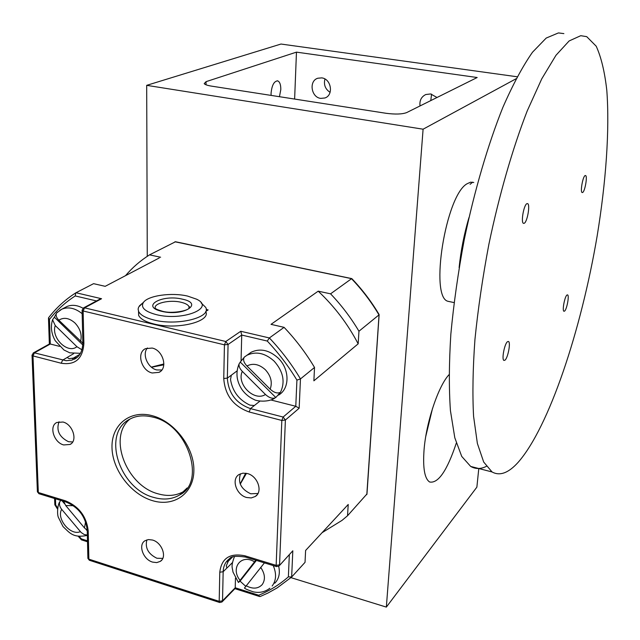 <?xml version="1.0" encoding="UTF-8"?>
<svg xmlns="http://www.w3.org/2000/svg" width="640" height="640" viewBox="0 0 640 640"><rect width="100%" height="100%" fill="white"/><g stroke="black" fill="none" stroke-linecap="round" stroke-linejoin="round"><path stroke-width="0.96" d="M449.024 374.688C438.392 385.888 426.168 422.224 424.056 449.848C422.752 468.016 424.616 478.736 429.64 482C438.216 483.656 447.104 470.712 456.288 443.168M432.552 408.312L425.768 436.4M279.448 96.704L280.8 89.616C280.848 84.752 279.824 81.84 277.72 80.888C274.112 81.064 271.888 85.184 271.064 93.256L271.096 95.4M152.536 540.04L148.472 539.568L145.008 540.728C137.864 544.784 143.12 559.528 152.576 562.104L156.736 562.6L160.28 561.376C167.312 557.28 161.992 542.536 152.536 540.04M162.776 558.384L156.896 558.248C148.24 554.008 144.896 547.888 146.864 539.88M247.384 473.552L242.928 473.16L239.064 474.512C230.976 479.104 236.296 495.008 246.696 497.512L251.28 497.928L255.248 496.496C263.176 491.848 257.784 475.976 247.384 473.552M257.96 493.48L250.76 493.784C241.12 489.272 237.688 482.6 240.464 473.784M184.848 490.76L184.2 491.184C176.656 495.728 167.984 496.616 158.176 493.848C126.464 485.912 107.512 436.792 129.936 419.088C101.464 432.88 119.064 488.832 153.784 497.424C163.624 500.224 172.328 499.344 179.888 494.792L187.136 487.976M63 422.024L56.816 422.48C48.76 426.064 53.888 442.624 63.696 444.944L70.064 444.456C77.992 440.832 72.824 424.264 63 422.024M72.688 441.968L68.488 441.704C59.224 437.024 56.072 430.368 59.024 421.752M152.16 348.056L145.528 348.648C136.272 352.616 141.312 370.776 152.208 372.984L159.072 372.344C168.168 368.312 163.064 350.176 152.16 348.056M161.84 370L156.8 369.952C147.752 368.056 141.824 354.232 147.416 347.968M330.088 92.352C325.256 89.136 323.544 84.696 324.944 79.008M320.752 98.384C311.136 97.424 308.656 80.864 317.808 78.232L321.712 77.88C331.32 78.784 333.864 95.256 324.88 97.984L320.752 98.384M430.784 100.592L431.576 94.136M420.024 105.944C419.384 100.576 421.304 96.768 425.784 94.528L430.656 93.952L437 97.496M566.992 295.008L567.584 294.88C569.48 295.432 566.824 309.6 564.544 311.12L563.928 311.264C562.024 310.752 564.72 296.408 566.992 295.008M526.952 203.648L527.624 203.624C530.392 204.48 527.296 222.128 524.184 223.312L523.464 223.352C520.68 222.544 523.84 204.656 526.952 203.648M507.528 341.672L508.472 341.48C510.92 342.328 507.92 358.136 504.92 360.208L503.928 360.424C501.464 359.608 504.536 343.576 507.528 341.672M585.16 175.56L585.576 175.544C587.672 176.08 584.912 191.68 582.584 192.512L582.144 192.544C580.04 192.04 582.84 176.256 585.16 175.56M486.336 466.384C480.712 469.168 475.496 469.184 470.68 466.432L461.728 456.416L454.808 437.792L450.432 410.656C448.88 388.552 449.024 363.04 450.848 334.104C453.688 303.712 458.168 272.168 464.288 239.456C474.488 190.552 488.016 144.464 502.872 107.376C512.888 84.52 522.768 66.136 532.496 52.224L546.208 38.064L558.416 32.928L563.872 33.608M518.072 462.416C508.456 473.064 499.784 476.24 492.048 471.952L483.688 462.04L477.376 443.456L473.576 416.28C472.392 394.112 472.848 368.488 474.952 339.4C478.032 308.832 482.688 277.08 488.912 244.136C499.216 194.872 512.632 148.4 527.192 110.984L541.768 78.816L555.968 55.296L569.128 40.952L580.744 35.696L586.72 36.656L596.2 46.2C601.192 57.136 604.728 71.872 606.808 90.408C609.768 129.968 605.976 182.144 597.136 236.08C581.184 330.328 549.08 427.224 518.072 462.416M473.776 182.488L470.576 182.176L467.04 183.776C445.664 195.448 429.48 297.248 447.944 301.288L450.4 301.808M201.112 302.88L205.664 307.352C211.92 317.368 177.68 326.152 153.984 320.016C145.656 317.952 140.544 315.12 138.64 311.536L138.112 309.08L138.656 307.048L142.872 302.872M205.728 311.512C211.28 321.52 177.36 330.08 153.984 323.992C145.672 321.92 140.568 319.08 138.664 315.464L138.528 311.28M240.264 484.096L246.464 473.328M156.312 314.64C182.76 321.416 215.816 307.984 196.48 299.152L187.624 296.096C171.808 292.272 148.216 295.504 143.48 302.352C140.408 307.416 144.68 311.512 156.312 314.64M278.68 566.288C280.096 572.528 279.184 577.744 275.944 581.92L274.728 583.232M247.856 354.624L251.184 352.224C260.176 348.056 269.184 350.008 278.184 358.096C289.864 369.144 289.904 388.864 278.504 395.12M240.264 362.056L239.072 363.936C238.72 366.28 239.8 368.76 242.312 371.376L265.472 394.496C269.488 398.104 272.936 399.104 275.8 397.512L240.264 362.056L244.648 356.816M65.208 307.424L66.856 306.552C71.864 304.488 77.248 305.048 83.008 308.232M82.8 344.944L54.36 317.184L56.28 313.728M240.192 483.912L245.68 473.2M87.328 530.328L84.472 527.928L65.736 505.56L63.624 501.288M244.528 588.008L264.424 562.88M280.512 392.216C277.64 393.8 274.192 392.784 270.168 389.168L246.92 365.976C243.656 362.44 242.808 359.48 244.36 357.096L247.024 355.224C256.056 351.048 265.096 353.024 274.152 361.16C283.256 371.432 285.376 381.792 280.512 392.216L275.8 397.512M82.856 343.2L58.832 320.192C56.208 317.456 55.496 315.016 56.696 312.888L57.392 312.176M386.128 113.296L211.44 86.12C207.392 85.464 204.976 84.632 204.192 83.624L206.064 81.656L296.464 52.136L477.176 77.52L406.608 112.616C402.144 114.256 395.32 114.48 386.128 113.296M294.624 99.064L296.464 52.136M290.944 577.64L386.344 607.104L423.096 129.2L516.104 78.744M386.344 607.104L476.872 487.144L478.792 468.528M147.264 256.328L146.688 85.344L423.096 129.2M517.144 76.768L280.992 44.04L146.688 85.344M54.36 317.184L52.56 319.744L55.248 325.536L76.912 346.704L81.944 349.792M255.808 560.232L238.424 582.464L240.056 581.128L256.4 560.416M60.696 500.392L59.816 501.8C59.024 504.248 59.648 506.76 61.68 509.336L81.2 532.536L84.184 534.504L87.352 535.064M62.064 500.808L64.48 503.688M86.12 529.512L87.248 530.872M245.656 586.248L240.056 581.128M259.816 401.224L254.36 405.512L249.976 405.152C238.992 399.992 232.504 391.44 230.512 379.496L231.344 375.184L237.056 370.904M226.872 567.992L226.296 565.856L229.352 558.8M76.904 357.568L69.096 358.664L67.2 357.496M163.808 364.816L151.52 367.248M240.768 331.272L269.368 337.952C281.24 350.472 291.608 364.128 300.464 378.928L314.528 367.456L313.88 380.816L358.168 343.832L358.952 331.232C350.912 317.688 341.448 305.224 330.568 293.832L318.2 291.168L271.024 324.352L284.088 327.344L269.368 337.952L267.28 341.056L241.728 335.056L228.064 344.48L225.8 341.496L240.768 331.272L241.728 335.056L241.064 360.736M159.24 257.96L105.192 286.328L93.576 283.664L75.76 292.864C65.184 299.648 56.096 307.976 48.504 317.848L49.464 319.44L50.288 344.016L59.552 346.368M75.76 292.864L75.24 295.944C65.304 302.352 56.712 310.184 49.464 319.44M73.624 353.68L67.48 357.256M271.232 400.056L295.784 406.28L296.92 380.112C288.424 366.048 278.544 353.032 267.28 341.056M254.36 405.512L250.48 408.616L283.128 417.04L295.784 406.28L299.16 408.216L300.464 378.928L296.92 380.112M235.464 578.16L235.224 587.768L258.712 595.232L259.568 596.512L260.208 596.512L267.952 593.04L277.192 587.88L291.48 577.16M227.208 567.776L232.424 562.616M258.712 595.232C269.608 590.784 279.496 584.648 288.376 576.84L291.648 577.016L305.032 562.344L305.608 550.464L348.224 504.464L347.528 515.76L342.032 520.376L322.088 532.68M55.48 498.792L55.68 504.976L54.856 504.84L54.576 498.512M79.096 536.32L81.416 538.896L81.416 539.848L87.504 541.784M75.952 292.736L101.56 298.728L99.432 299.376M205.776 311.4L208.12 309.928L206.16 309.48M163.872 363.976L151.344 367.104M67.232 357.456L62.64 360.128L61.224 363.24L32.992 355.92L34.416 352.848L50.288 344.016L49.352 344.056L48.488 318.368M284.088 327.344C295.72 339.592 305.872 352.96 314.528 367.456M279.288 565.72L292.816 550.784L291.648 577.016M222.256 601.688L234.952 588.648L235.224 587.768L222.528 600.8L219.192 601.352L219.784 572.24L223.16 571.712L222.528 600.8L221.96 601.992L219.688 602.512M318.2 291.168C334.496 306.472 347.824 324.032 358.168 343.832M160.616 257.24L149.536 254.856L175.504 241.752L351.776 278.608M125.512 275.664C132.432 267.544 140.44 260.608 149.536 254.856M358.952 331.232L378.984 314.896C371.224 301.784 362.072 289.728 351.52 278.72L330.568 293.832M379.12 314.752L366.976 493.944L347.528 515.76M366.808 494.624L379.072 314.488C371.392 301.536 362.344 289.616 351.928 278.728L174.928 241.784M470.096 184.304L472.672 182.16M189.232 307.944L188.992 306.584C188.008 304.728 185.376 303.296 181.096 302.272C169.52 299.344 152.44 303.504 155.48 308.656C156.784 308.856 154.48 308.848 162.328 311.224M182.424 299.168C204.304 303.608 183.272 316.664 161.856 311.36C139.936 306.52 162.016 294.016 182.424 299.168M152.288 415.704C174.552 421.456 194.368 447.568 193.88 470.52C193.728 493.56 174.008 507.28 152.456 500.648C130.896 494.344 112.216 469.728 111.992 447.312C111.44 424.816 130.024 409.6 152.288 415.704M273.24 565.584C276.64 573.648 276.288 580.448 272.168 585.992M59.784 310.328L61.944 309.128C68.488 306.592 75.224 308.112 82.168 313.688M84.472 527.928L85.592 521.664M246.072 585.72C252.736 589.24 258.12 588.864 262.216 584.584C265.584 579.616 265.072 573.88 260.672 567.36M270.168 389.168C272.584 382.432 270.968 375.952 265.336 369.712C259.12 364.152 252.984 362.912 246.92 365.976M80.584 341.416C82.168 334.88 80.312 328.744 74.992 323.016C69.232 317.952 63.848 317.016 58.832 320.192M206.064 81.656L206.024 84.8M55.248 325.536C50.856 337.792 67.72 354.312 76.912 346.704M242.312 371.376C236.176 383.928 254.192 401.96 265.472 394.496M254.512 561.84C241.32 553.48 230.096 568.072 239.992 580.248M73.376 505.696L65.736 505.56M61.68 509.336C56.104 518.776 70.656 536.168 80.36 531.632M33.168 353.032L34.416 352.848L66.136 360.712L71.944 360.128L77.304 357.24M231.344 375.184L227.336 378.12C228.416 393.296 236.128 403.464 250.48 408.616L249.152 411.976C233.416 406.304 224.952 395.144 223.752 378.496L224.44 344.824L83.136 310.992L83.888 343.456C82.776 358.8 75.216 365.392 61.224 363.24M49.472 343.968L33.36 352.912L32.04 355.344L32.992 355.92L38.32 492.504L65.392 500.8L66.128 502.056M65.392 500.8C78.904 506.368 86.512 516.4 88.216 530.896L87.224 529.728M32.024 355.032L37.4 491.84L39.08 493.76M82.84 342.512L83.888 343.456M82.08 310.096L83.136 310.992L84.568 307.848L83.256 308.056M223.752 378.496L227.336 378.12L228.064 344.48L224.44 344.824L225.8 341.496L84.568 307.848L101.56 298.728M299.16 408.216L285.392 420.024L283.128 417.04L281.824 420.448L249.152 411.976M276.632 566.624L276.152 565.368L281.824 420.448L285.392 420.024L279.56 564.832L276.152 565.368L245.024 555.832L245.552 557.088M292.816 550.784L278.936 566.088L276.488 566.576L245.392 557.04C236.232 555.744 230.96 556.272 229.584 558.632C225.504 561.664 223.36 566.016 223.16 571.712L226.944 567.968M219.784 572.24C221.504 558.208 229.92 552.736 245.024 555.832M88.216 530.896L88.872 559.144L87.888 557.952M89.52 560.312L219.544 602.464L219.192 601.352L88.872 559.144L89.336 560.248L87.896 558.384L87.232 530.144C85.608 516.536 78.504 507.152 65.92 501.992L38.88 493.696L37.392 491.464M96.512 300.936L75.24 295.944M288.376 576.84L289.32 555.072M55.68 504.976L57.664 508.104M81.416 538.896L87.488 540.824M232.4 557.144L227.464 561.992M72.384 358.68L79.88 354.288M188.976 308.24L188.992 306.584C189.48 306.248 189.536 306.728 189.176 308.024C187.896 310.936 171.536 313.936 162.56 311.28M129.936 419.088C136.368 415.608 144.008 414.952 152.856 417.12C188.296 424.488 206.088 482.44 179.888 494.792L184.2 491.184M470.68 466.432L492.048 471.952M447.944 301.288L454.048 302.576M244.36 357.096L251.184 352.224M56.696 312.888L61.944 309.128L66.856 306.552M269.848 588.24C265.008 591.984 259.464 593.184 253.192 591.824C247.416 589.824 244.504 588.536 244.456 587.96M52.56 319.744C50.432 326.768 51.328 333.776 55.248 340.744L63.96 350L69.784 352.824L80.456 353.328M239.072 363.936C235.504 372.64 236.488 381.2 242.024 389.632C245.24 394.056 249.288 397.368 254.16 399.576C255.648 400.832 266.976 402.824 274.52 398.368M238.424 582.464L232.96 571.992C232.496 567.488 230.544 566.976 234.488 556.496M87.36 535.392C72.92 538.336 69.624 532.736 63.032 526.584L58.28 517.16C56.792 512.984 57.904 503.848 59.816 501.8M76.352 357.992L74.208 359.256C79.632 356.8 82.512 351.336 82.848 342.848L82.088 310.408L83.488 307.928L99.744 299.208M54.856 504.84L57.544 509.072M78.12 536.176L81.328 539.736M143.48 302.352L139.4 305.856M259.568 596.512L234.92 588.672M138.64 311.536L138.664 315.464M459.112 267.648C460.84 250.72 464.112 234.048 468.944 217.632M324.88 97.984L325.432 97.76M160.512 371.384L159.072 372.344M71.2 443.688L70.064 444.456M257.136 494.744L255.248 496.496M161.704 560.088L160.28 561.376M277.72 80.888L277.12 80.8"/></g></svg>
